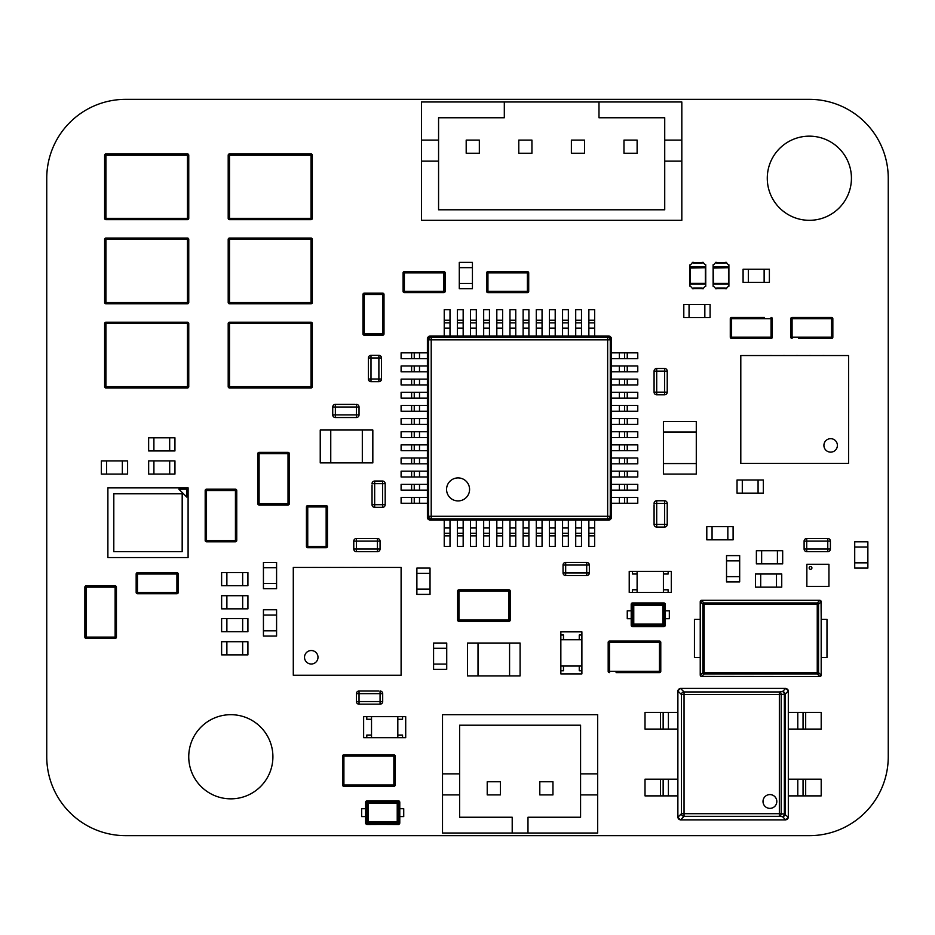 <?xml version="1.0" encoding="UTF-8"?>
<svg xmlns="http://www.w3.org/2000/svg" width="935" height="935" viewBox="0 0 935 935"><rect width="100%" height="100%" fill="white"/><g stroke="black" fill="none" stroke-linecap="round" stroke-linejoin="round"><path stroke-width="1.4" d="M46.75 756.766A78.914 78.914 0 0 0 125.641 835.656L809.359 835.656A78.914 78.914 0 0 0 888.25 756.766L888.25 178.234A78.914 78.914 0 0 0 809.359 99.344L125.641 99.344A78.914 78.914 0 0 0 46.75 178.234L46.75 756.766M272.903 756.766A42.075 42.075 0 0 0 209.791 720.324A42.075 42.075 0 0 0 209.791 793.207A42.075 42.075 0 0 0 272.903 756.766M851.434 178.234A42.075 42.075 0 0 0 788.322 141.793A42.075 42.075 0 0 0 788.322 214.676A42.075 42.075 0 0 0 851.434 178.234M187.444 153.913L187.444 155.222L188.753 155.222A1.309 1.309 180 0 0 187.444 153.913L176.925 153.913L187.444 153.913A1.309 1.309 0 0 1 188.753 155.222L188.753 218.334L187.444 218.334L187.444 219.655L105.924 219.655A1.309 1.309 180 0 1 104.603 218.334L104.603 155.222A1.309 1.309 0 0 1 105.924 153.913L116.443 153.913L105.924 153.913A1.309 1.309 180 0 0 104.603 155.222L105.924 155.222L105.924 218.334L187.444 218.334L187.444 155.222L105.924 155.222L105.924 153.913M187.444 219.655A1.309 1.309 180 0 0 188.753 218.334M116.443 153.913L176.925 153.913L116.443 153.913M229.507 219.655L229.507 218.334L228.198 218.334A1.309 1.309 -0 0 0 229.507 219.655L240.026 219.655L229.507 219.655A1.309 1.309 180 0 1 228.198 218.334L228.198 155.222L229.507 155.222L229.507 153.913L311.028 153.913A1.309 1.309 -0 0 1 312.348 155.222L312.348 218.334L312.348 155.222L229.507 155.222L229.507 218.334L311.028 218.334L311.028 153.913M311.028 219.655L300.509 219.655L311.028 219.655A1.309 1.309 -0 0 0 312.348 218.334A1.309 1.309 180 0 1 311.028 219.655L311.028 218.334L312.348 218.334M229.507 153.913A1.309 1.309 -0 0 0 228.198 155.222L228.198 155.222M300.509 219.655L240.026 219.655L300.509 219.655M187.444 238.063L187.444 239.372L188.753 239.372A1.309 1.309 180 0 0 187.444 238.063L176.925 238.063L187.444 238.063A1.309 1.309 0 0 1 188.753 239.372L188.753 302.484L187.444 302.484L187.444 303.805L105.924 303.805A1.309 1.309 180 0 1 104.603 302.484L104.603 239.372A1.309 1.309 0 0 1 105.924 238.063L116.443 238.063L105.924 238.063A1.309 1.309 180 0 0 104.603 239.372L105.924 239.372L105.924 302.484L187.444 302.484L187.444 239.372L105.924 239.372L105.924 238.063M187.444 303.805A1.309 1.309 180 0 0 188.753 302.484M116.443 238.063L176.925 238.063L116.443 238.063M764.129 282.37L743.091 282.37L743.091 269.222L769.388 269.222L769.388 282.37L764.129 282.37L764.129 269.222M748.351 282.37L748.351 269.222M704.838 317.608L683.801 317.608L683.801 304.459L710.097 304.459L710.097 317.608L704.838 317.608L704.838 304.459M689.06 317.608L689.06 304.459M728.821 283.363L713.183 283.363L713.183 267.714L728.821 267.714L728.821 283.363L713.183 283.363M713.51 283.024L713.183 267.714M713.51 268.041L728.821 267.714M716.853 288.553L725.151 288.553M728.891 283.831L728.891 264.792A3.95 3.95 0 0 1 726.483 262.384L725.116 262.384A5.259 5.259 0 0 0 725.326 263.039L716.678 263.039A5.259 5.259 0 0 0 716.888 262.384L715.52 262.384A3.95 3.95 0 0 1 713.113 264.792L713.113 286.274A3.95 3.95 0 0 1 715.52 288.681L716.888 288.681A5.259 5.259 0 0 0 716.678 288.027L725.326 288.027A5.259 5.259 0 0 0 725.116 288.681L726.483 288.681A3.95 3.95 0 0 1 728.891 286.274L728.891 283.831A6.311 6.311 0 0 0 727.839 284.147L714.165 284.147A6.311 6.311 0 0 0 713.113 283.831M725.151 262.513L716.853 262.513M713.113 267.246A6.311 6.311 0 0 0 714.165 266.919L727.839 266.919A6.311 6.311 0 0 0 728.891 267.246M705.691 283.352L690.042 283.352L690.042 267.714L705.691 267.714L705.691 283.352L690.042 283.352M690.369 283.024L690.042 267.714M690.369 268.041L705.691 267.714M693.712 288.553L702.01 288.553M705.75 283.819L705.75 264.792A3.95 3.95 0 0 1 703.342 262.384L701.975 262.384A5.259 5.259 0 0 0 702.185 263.039L693.536 263.039A5.259 5.259 0 0 0 693.747 262.384L692.379 262.384A3.95 3.95 0 0 1 689.972 264.792L689.972 286.274A3.95 3.95 0 0 1 692.379 288.681L693.747 288.681A5.259 5.259 0 0 0 693.536 288.027L702.185 288.027A5.259 5.259 0 0 0 701.975 288.681L703.342 288.681A3.95 3.95 0 0 1 705.75 286.274L705.75 283.819A6.311 6.311 0 0 0 704.698 284.147L691.023 284.147A6.311 6.311 0 0 0 689.972 283.819M702.01 262.513L693.712 262.513M689.972 267.246A6.311 6.311 0 0 0 691.023 266.919L704.698 266.919A6.311 6.311 0 0 0 705.75 267.246M229.507 303.805L229.507 302.484L228.198 302.484A1.309 1.309 -0 0 0 229.507 303.805L240.026 303.805L229.507 303.805A1.309 1.309 180 0 1 228.198 302.484L228.198 239.372L229.507 239.372L229.507 238.063L311.028 238.063A1.309 1.309 -0 0 1 312.348 239.372L312.348 302.484L312.348 239.372L229.507 239.372L229.507 302.484L311.028 302.484L311.028 238.063M311.028 303.805L300.509 303.805L311.028 303.805A1.309 1.309 -0 0 0 312.348 302.484A1.309 1.309 180 0 1 311.028 303.805L311.028 302.484L312.348 302.484M229.507 238.063A1.309 1.309 -0 0 0 228.198 239.372L228.198 239.372M300.509 303.805L240.026 303.805L300.509 303.805M106.567 460.932L127.604 460.932L127.604 474.08L101.307 474.08L101.307 460.932L106.567 460.932L106.567 474.08M122.345 460.932L122.345 474.08M854.719 562.835L854.719 541.797L867.867 541.797L867.867 568.094L854.719 568.094L854.719 562.835L867.867 562.835M854.719 547.057L867.867 547.057M565.675 562.414A2.63 2.63 -0 0 0 563.045 565.044L563.045 572.933L563.045 565.044L565.675 565.044L565.675 562.414L586.712 562.414A2.63 2.63 -0 0 1 589.342 565.044L589.342 572.933A2.63 2.63 180 0 1 586.712 575.563L585.404 575.563L586.712 575.563A2.63 2.63 -0 0 0 589.342 572.933L586.712 572.933L586.712 565.044L565.675 565.044L565.675 572.933L586.712 572.933L586.712 575.563M566.996 575.563L585.404 575.563L566.996 575.563M565.675 575.563A2.63 2.63 180 0 1 563.045 572.933A2.63 2.63 -0 0 0 565.675 575.563L565.675 572.933L563.045 572.933M611.467 517.593L608.849 520.094L594.648 520.094L594.648 546.391L588.863 546.391L588.863 533.242L594.648 533.242L588.863 533.242L588.863 527.983L594.648 527.983M575.715 527.983L575.715 520.094L568.351 520.094L588.863 520.094L581.5 520.094L581.5 546.391L575.715 546.391L575.715 533.242L581.5 533.242L575.715 533.242L575.715 527.983L581.5 527.983M549.418 527.983L549.418 520.094L542.055 520.094L562.566 520.094L555.203 520.094L555.203 546.391L549.418 546.391L549.418 533.242L555.203 533.242L549.418 533.242L549.418 527.983L555.203 527.983M523.121 527.983L523.121 520.094L515.758 520.094L536.269 520.094L528.906 520.094L528.906 546.391L523.121 546.391L523.121 533.242L528.906 533.242L523.121 533.242L523.121 527.983L528.906 527.983M496.824 527.983L496.824 520.094L489.461 520.094L509.972 520.094L502.609 520.094L502.609 546.391L496.824 546.391L496.824 533.242L502.609 533.242L496.824 533.242L496.824 527.983L502.609 527.983M470.527 527.983L470.527 520.094L463.164 520.094L483.675 520.094L476.312 520.094L476.312 546.391L470.527 546.391L470.527 533.242L476.312 533.242L470.527 533.242L470.527 527.983L476.312 527.983M429.843 520.082L457.379 520.094L450.016 520.094L450.016 546.391L444.23 546.391L444.23 533.242L450.016 533.242L444.23 533.242L444.23 527.983L450.016 527.983M611.467 338.517L608.849 336.016L429.901 336.016M588.863 527.983L588.863 520.094L608.849 520.094L610.403 519.591L611.478 517.464C611.373 518.656 610.497 519.533 608.849 520.094L609.024 520.082M444.23 527.983L444.23 520.094L430.03 520.094L427.4 517.639M608.849 520.082L607.656 518.89L431.21 518.89L430.03 520.082C428.826 519.989 427.961 519.124 427.4 517.464L427.903 519.019L430.03 520.094L608.849 520.082C610.041 519.989 610.917 519.124 611.478 517.464L611.478 338.645C611.373 337.453 610.497 336.577 608.849 336.016L609.024 336.027M427.4 338.47L428.475 336.518L430.03 336.016L427.4 338.645L428.604 339.837A2.63 2.606 -45 0 1 431.21 337.219L607.656 337.219L607.656 339.837L428.604 339.837L428.604 516.272L427.412 517.464L427.4 503.264L401.103 503.264L401.103 497.478L414.252 497.478L414.252 503.264M427.4 503.264L427.4 490.115L401.103 490.115L401.103 484.33L414.252 484.33L414.252 490.115M427.4 490.115L427.4 476.967L401.103 476.967L401.103 471.182L414.252 471.182L414.252 476.967M427.4 476.967L427.4 463.818L401.103 463.818L401.103 458.033L414.252 458.033L414.252 463.818M427.4 463.818L427.4 450.67L401.103 450.67L401.103 444.885L414.252 444.885L414.252 450.67M427.4 450.67L427.4 437.522L401.103 437.522L401.103 431.736L414.252 431.736L414.252 437.522M427.4 437.522L427.4 424.373L401.103 424.373L401.103 418.588L414.252 418.588L414.252 424.373M427.4 424.373L427.4 411.225L401.103 411.225L401.103 405.439L414.252 405.439L414.252 411.225L414.252 405.439L419.511 405.439L419.511 411.225M427.4 411.225L427.4 398.076L401.103 398.076L401.103 392.291L414.252 392.291L414.252 398.076M427.4 398.076L427.4 384.928L401.103 384.928L401.103 379.142L414.252 379.142L414.252 384.928M427.4 384.928L427.4 371.779L401.103 371.779L401.103 365.994L414.252 365.994L414.252 371.779L414.252 365.994L419.511 365.994L419.511 371.779M427.4 371.779L427.4 358.631L401.103 358.631L401.103 352.846L414.252 352.846L414.252 358.631M427.4 358.631L427.4 338.645C427.494 337.453 428.37 336.577 430.03 336.016L431.21 337.219L431.21 518.89A2.63 2.606 -135 0 1 428.604 516.272L607.656 516.272L607.656 339.837L610.274 339.837A2.63 2.606 -135 0 0 607.656 337.219L608.849 336.027L594.648 336.016L594.648 309.719L588.863 309.719L588.863 320.238L594.648 320.238M594.648 328.127L588.863 328.127L588.863 336.016L581.5 336.016L581.5 309.719L575.715 309.719L575.715 320.238L581.5 320.238M581.5 328.127L575.715 328.127L575.715 336.016L568.351 336.016L568.351 309.719L562.566 309.719L562.566 320.238L568.351 320.238M568.351 328.127L562.566 328.127L562.566 336.016L555.203 336.016L555.203 309.719L549.418 309.719L549.418 320.238L555.203 320.238M555.203 328.127L549.418 328.127L549.418 336.016L542.055 336.016L542.055 309.719L536.269 309.719L536.269 320.238L542.055 320.238M542.055 328.127L536.269 328.127L536.269 336.016L528.906 336.016L528.906 309.719L523.121 309.719L523.121 320.238L528.906 320.238M528.906 328.127L523.121 328.127L523.121 336.016L515.758 336.016L515.758 309.719L509.972 309.719L509.972 320.238L515.758 320.238M515.758 328.127L509.972 328.127L509.972 336.016L502.609 336.016L502.609 309.719L496.824 309.719L496.824 320.238L502.609 320.238M502.609 328.127L496.824 328.127L496.824 336.016L489.461 336.016L489.461 309.719L483.675 309.719L483.675 320.238L489.461 320.238M489.461 328.127L483.675 328.127L483.675 336.016L476.312 336.016L476.312 309.719L470.527 309.719L470.527 320.238L476.312 320.238M476.312 328.127L470.527 328.127L470.527 336.016L463.164 336.016L463.164 309.719L457.379 309.719L457.379 320.238L463.164 320.238M463.164 328.127L457.379 328.127L457.379 336.016L450.016 336.016L450.016 309.719L444.23 309.719L444.23 320.238L450.016 320.238M450.016 328.127L444.23 328.127L444.23 336.016L430.03 336.016C428.826 336.121 427.95 336.997 427.4 338.645L427.412 517.464C427.961 519.124 428.826 519.989 430.03 520.094M608.849 336.016L610.403 336.518L611.478 338.645L610.274 339.837L610.274 516.272A2.63 2.606 135 0 1 607.656 518.89L607.656 516.272L610.274 516.272L611.467 517.464L611.467 338.645C610.917 336.997 610.041 336.121 608.849 336.016L430.03 336.027M458.08 477.914A11.5 11.5 0 0 0 448.11 495.164A11.5 11.5 0 0 0 468.038 495.164A11.5 11.5 0 0 0 458.08 477.914M562.566 527.983L562.566 520.094L568.351 520.094L568.351 546.391L562.566 546.391L562.566 533.242L568.351 533.242L562.566 533.242L562.566 527.983L568.351 527.983M536.269 527.983L536.269 520.094L542.055 520.094L542.055 546.391L536.269 546.391L536.269 533.242L542.055 533.242L536.269 533.242L536.269 527.983L542.055 527.983M509.972 533.242L509.972 520.094L515.758 520.094L515.758 546.391L509.972 546.391L509.972 533.242L515.758 533.242M483.675 527.983L483.675 520.094L489.461 520.094L489.461 546.391L483.675 546.391L483.675 533.242L489.461 533.242L483.675 533.242L483.675 527.983L489.461 527.983M457.379 527.983L457.379 520.094L463.164 520.094L463.164 546.391L457.379 546.391L457.379 533.242L463.164 533.242L457.379 533.242L457.379 527.983L463.164 527.983M594.648 322.867L588.863 322.867L588.863 320.238M588.863 328.127L588.863 322.867M581.5 322.867L575.715 322.867L575.715 320.238M575.715 328.127L575.715 322.867M562.566 328.127L562.566 322.867L568.351 322.867L562.566 322.867L562.566 320.238M555.203 322.867L549.418 322.867L549.418 320.238M549.418 328.127L549.418 322.867M542.055 322.867L536.269 322.867L536.269 320.238M536.269 328.127L536.269 322.867M528.906 322.867L523.121 322.867L523.121 320.238M523.121 328.127L523.121 322.867M509.972 328.127L509.972 322.867L515.758 322.867L509.972 322.867L509.972 320.238M502.609 322.867L496.824 322.867L496.824 320.238M496.824 328.127L496.824 322.867M489.461 322.867L483.675 322.867L483.675 320.238M483.675 328.127L483.675 322.867M470.527 328.127L470.527 322.867L476.312 322.867L470.527 322.867L470.527 320.238M457.379 328.127L457.379 322.867L463.164 322.867L457.379 322.867L457.379 320.238M450.016 322.867L444.23 322.867L444.23 320.238M444.23 328.127L444.23 322.867M611.478 503.264L637.775 503.264L637.775 497.478L627.256 497.478L627.256 503.264M611.478 497.478L627.256 497.478M624.627 503.264L624.627 497.478M611.478 490.115L637.775 490.115L637.775 484.33L627.256 484.33L627.256 490.115M611.478 484.33L627.256 484.33M624.627 490.115L624.627 484.33M611.478 476.967L637.775 476.967L637.775 471.182L627.256 471.182L627.256 476.967M611.478 471.182L627.256 471.182M624.627 476.967L624.627 471.182M611.478 463.818L637.775 463.818L637.775 458.033L627.256 458.033L627.256 463.818M611.478 458.033L627.256 458.033M624.627 463.818L624.627 458.033M611.478 450.67L637.775 450.67L637.775 444.885L627.256 444.885L627.256 450.67M611.478 444.885L627.256 444.885M624.627 450.67L624.627 444.885M611.478 437.522L637.775 437.522L637.775 431.736L627.256 431.736L627.256 437.522M611.478 431.736L627.256 431.736M624.627 437.522L624.627 431.736M611.478 424.373L637.775 424.373L637.775 418.588L627.256 418.588L627.256 424.373M611.478 418.588L627.256 418.588M624.627 424.373L624.627 418.588M611.478 411.225L637.775 411.225L637.775 405.439L627.256 405.439L627.256 411.225M611.478 405.439L627.256 405.439M624.627 411.225L624.627 405.439M611.478 398.076L637.775 398.076L637.775 392.291L627.256 392.291L627.256 398.076M611.478 392.291L627.256 392.291M624.627 398.076L624.627 392.291M611.478 384.928L637.775 384.928L637.775 379.142L627.256 379.142L627.256 384.928M611.478 379.142L627.256 379.142M624.627 384.928L624.627 379.142M611.478 371.779L637.775 371.779L637.775 365.994L627.256 365.994L627.256 371.779M611.478 365.994L627.256 365.994M624.627 371.779L624.627 365.994M611.478 358.631L637.775 358.631L637.775 352.846L627.256 352.846L627.256 358.631M611.478 352.846L627.256 352.846M624.627 358.631L624.627 352.846M427.4 497.478L414.252 497.478M427.4 484.33L414.252 484.33M427.4 471.182L414.252 471.182M427.4 458.033L414.252 458.033M427.4 444.885L414.252 444.885M427.4 431.736L414.252 431.736M427.4 418.588L414.252 418.588M427.4 405.439L419.511 405.439M427.4 392.291L414.252 392.291M427.4 379.142L414.252 379.142M427.4 365.994L419.511 365.994M427.4 352.846L414.252 352.846M848.618 355.557L848.618 463.374L740.801 463.374L740.801 355.557L848.618 355.557M823.91 445.411A6.744 6.744 0 0 0 834.02 451.243A6.744 6.744 0 0 0 834.02 439.567A6.744 6.744 0 0 0 823.91 445.411M848.618 379.879L848.653 386.459M740.801 439.053L740.801 432.473M848.618 393.027L848.653 399.607M740.801 425.904L740.801 419.324M848.618 406.176L848.653 412.756M740.801 412.756L740.801 406.176M848.618 419.324L848.653 425.904M740.801 399.607L740.801 393.027M848.618 432.473L848.653 439.053M740.801 386.459L740.801 379.879M817.728 355.557L824.296 355.534M771.702 463.374L765.134 463.374M804.579 355.557L811.148 355.534M784.851 463.374L778.282 463.374M791.431 355.557L797.999 355.534M797.999 463.374L791.431 463.374M778.282 355.557L784.851 355.534M811.148 463.374L804.579 463.374M765.134 355.557L771.702 355.534M824.296 463.374L817.728 463.374M806.858 586.362L806.858 564.273L828.948 564.273L828.948 586.362L806.858 586.362M811.919 567.954A1.379 1.379 0 0 0 809.85 566.762A1.379 1.379 0 0 0 809.85 569.146A1.379 1.379 0 0 0 811.919 567.954M401.103 675.245L293.286 675.245L293.286 567.428L401.103 567.428L401.103 675.245M311.25 650.538A6.744 6.744 0 0 0 305.418 660.648A6.744 6.744 0 0 0 317.094 660.648A6.744 6.744 0 0 0 311.25 650.538M383.221 675.245L376.91 675.269M311.168 567.428L317.479 567.405M370.073 675.245L363.762 675.269M324.316 567.428L330.628 567.405M356.925 675.245L350.613 675.269M337.465 567.428L343.776 567.405M343.776 675.245L337.465 675.269M350.613 567.428L356.925 567.405M330.628 675.245L324.316 675.269M363.762 567.428L370.073 567.405M317.479 675.245L311.168 675.269M376.91 567.428L383.221 567.405M401.103 651.052L401.127 657.363M293.286 591.621L293.286 585.31M401.103 637.904L401.127 644.215M293.286 604.77L293.286 598.458M401.103 624.755L401.127 631.067M293.286 617.918L293.286 611.607M401.103 611.607L401.127 617.918M293.286 631.067L293.286 624.755M401.103 598.458L401.127 604.77M293.286 644.215L293.286 637.904M401.103 585.31L401.127 591.621M293.286 657.363L293.286 651.052M107.887 487.883L188.099 487.883L188.099 557.564L107.887 557.564L107.887 487.883M113.813 493.797L113.801 551.65L182.173 551.65L182.185 493.797L113.813 493.797M186.778 489.192L178.889 489.192L186.778 497.081L186.778 489.192M330.756 430.03L372.831 430.03L372.831 462.895L320.238 462.895L320.238 430.03L330.756 430.03L330.756 462.895M362.312 430.03L362.312 462.895M663.418 463.561L663.418 421.486L696.283 421.486L696.283 474.08L663.418 474.08L663.418 463.561L696.283 463.561M663.418 432.005L696.283 432.005M459.284 283.422L459.284 262.384L472.432 262.384L472.432 288.681L459.284 288.681L459.284 283.422L472.432 283.422M459.284 267.644L472.432 267.644M153.901 437.79L174.939 437.79L174.939 450.939L148.642 450.939L148.642 437.79L153.901 437.79L153.901 450.939M169.679 437.79L169.679 450.939M760.704 574.008L781.742 574.008L781.742 587.157L755.445 587.157L755.445 574.008L760.704 574.008L760.704 587.157M776.482 574.008L776.482 587.157M761.639 550.715L782.677 550.715L782.677 563.863L756.38 563.863L756.38 550.715L761.639 550.715L761.639 563.863M777.417 550.715L777.417 563.863M226.878 618.573L247.915 618.573L247.915 631.721L221.618 631.721L221.618 618.573L226.878 618.573L226.878 631.721M242.656 618.573L242.656 631.721M263.436 583.475L263.436 562.438L276.585 562.438L276.585 588.734L263.436 588.734L263.436 583.475L276.585 583.475M263.436 567.697L276.585 567.697M263.436 630.809L263.436 609.772L276.585 609.772L276.585 636.069L263.436 636.069L263.436 630.809L276.585 630.809M263.436 615.031L276.585 615.031M226.878 572.559L247.915 572.559L247.915 585.707L221.618 585.707L221.618 572.559L226.878 572.559L226.878 585.707M242.656 572.559L242.656 585.707M242.668 608.849L221.63 608.849L221.63 595.7L247.927 595.7L247.927 608.849L242.668 608.849L242.668 595.7M226.889 608.849L226.889 595.7M430.03 573.342L430.03 594.38L416.881 594.38L416.881 568.083L430.03 568.083L430.03 573.342L416.881 573.342M430.03 589.12L416.881 589.12M226.878 641.714L247.915 641.714L247.915 654.862L221.618 654.862L221.618 641.714L226.878 641.714L226.878 654.862M242.656 641.714L242.656 654.862M509.575 675.9L467.5 675.9L467.5 643.035L520.094 643.035L520.094 675.9L509.575 675.9L509.575 643.035M478.019 675.9L478.019 643.035M366.789 737.692L363.633 737.692L363.633 716.654L366.789 716.654L366.789 719.284L371.522 719.284L371.522 735.062L366.789 735.062L366.789 737.692L402.553 737.692L402.553 735.062L397.819 735.062L397.819 719.284L402.553 719.284L402.553 716.654L405.708 716.654L405.708 737.692L402.553 737.692M371.522 716.654L404.387 716.654L364.942 716.654L371.522 716.654L371.522 737.692M397.819 716.654L397.819 737.692M433.583 664.072L433.583 643.035L446.731 643.035L446.731 669.331L433.583 669.331L433.583 664.072L446.731 664.072M433.583 648.294L446.731 648.294M742.296 479.994L763.334 479.994L763.334 493.142L737.037 493.142L737.037 479.994L742.296 479.994L742.296 493.142M758.075 479.994L758.075 493.142M726.53 576.638L726.53 555.6L739.678 555.6L739.678 581.897L726.53 581.897L726.53 576.638L739.678 576.638M726.53 560.86L739.678 560.86M712.061 526.674L733.098 526.674L733.098 539.822L706.802 539.822L706.802 526.674L712.061 526.674L712.061 539.822M727.839 526.674L727.839 539.822M581.886 670.769L581.886 673.925L560.848 673.925L560.848 670.769L563.478 670.769L563.478 666.036L579.256 666.036L579.256 670.769L581.886 670.769L581.886 635.005L579.256 635.005L579.256 639.739L563.478 639.739L563.478 635.005L560.848 635.005L560.848 631.85L581.886 631.85L581.886 635.005M560.848 666.036L560.848 633.17L560.848 672.616L560.848 666.036L581.886 666.036M560.848 639.739L581.886 639.739M668.139 571.378L671.295 571.378L671.295 592.416L668.139 592.416L668.139 589.786L663.406 589.786L663.406 574.008L668.139 574.008L668.139 571.378L632.376 571.378L632.376 574.008L637.109 574.008L637.109 589.786L632.376 589.786L632.376 592.416L629.22 592.416L629.22 571.378L632.376 571.378M663.406 592.416L630.541 592.416L669.986 592.416L663.406 592.416L663.406 571.378M637.109 592.416L637.109 571.378M169.691 474.068L148.653 474.068L148.653 460.92L174.95 460.92L174.95 474.068L169.691 474.068L169.691 460.92M153.913 474.068L153.913 460.92M597.664 773.864L597.664 714.691L442.512 714.691L442.512 773.864L459.611 773.864L459.611 725.209L580.577 725.209L580.577 773.864L597.664 773.864L597.664 833.027L442.512 833.027L442.512 773.864M580.577 773.864L580.577 794.902L597.664 794.902L580.577 794.902L580.577 817.248L554.28 817.248M527.983 817.248L580.577 817.248L527.983 817.248L527.983 833.027M459.611 773.864L459.611 794.902L442.512 794.902L459.611 794.902L459.611 817.248L512.205 817.248L512.205 833.027M487.217 781.753L500.365 781.753L487.217 781.753L487.217 794.902L500.365 794.902L500.365 781.753M539.811 781.753L552.959 781.753L539.811 781.753L539.811 794.902L552.959 794.902L552.959 781.753M485.908 817.248L512.205 817.248M681.825 220.309L421.486 220.309L421.486 101.973L681.825 101.973L681.825 220.309M681.825 161.136L664.727 161.136L664.727 209.791L438.573 209.791L438.573 161.136L421.486 161.136M438.573 161.136L438.573 140.098L421.486 140.098L438.573 140.098L438.573 117.752L464.87 117.752M504.316 117.752L438.573 117.752L504.316 117.752L504.316 101.973M638.43 117.752L664.727 117.752L664.727 140.098L681.825 140.098L664.727 140.098L664.727 161.136M598.984 117.752L664.727 117.752L598.984 117.752L598.984 101.973M637.121 153.246L623.972 153.246L637.121 153.246L637.121 140.098L623.972 140.098L623.972 153.246M584.527 153.246L571.378 153.246L584.527 153.246L584.527 140.098L571.378 140.098L571.378 153.246M531.933 153.246L518.785 153.246L531.933 153.246L531.933 140.098L518.785 140.098L518.785 153.246M479.339 153.246L466.191 153.246L479.339 153.246L479.339 140.098L466.191 140.098L466.191 153.246M365.749 823.77L366.917 824.471L365.608 823.162L365.597 816.594L361.658 816.594L361.658 808.705L365.608 808.705L365.597 802.125L366.917 800.816L398.474 800.816L399.642 801.529M365.749 801.529L366.917 800.816L365.597 802.125L366.859 803.375L397.223 803.375L397.223 802.066L368.168 802.066L368.168 821.912L397.223 821.912L397.223 803.375L398.532 803.375A1.309 1.297 -135 0 0 397.223 802.066L398.474 800.816L399.783 802.125L399.07 800.956M366.31 824.331L398.474 824.483L399.783 823.162L399.783 816.594L403.733 816.594L403.733 808.705L399.783 808.705L399.783 802.125L398.532 803.375L398.532 821.912L397.223 821.912L397.223 823.221A1.309 1.297 -45 0 0 398.532 821.912L399.642 823.77M399.783 802.125L399.783 823.162L398.474 824.483L397.223 823.221L368.168 823.221L368.168 821.912L366.859 821.912L366.859 803.375A1.309 1.297 135 0 1 368.168 802.066L366.31 800.956M399.07 824.331L366.917 824.471L368.168 823.221A1.309 1.297 -135 0 1 366.859 821.912L365.608 823.162L365.608 802.125M631.347 625.877L632.516 626.59L631.207 625.281L631.195 618.713L627.256 618.713L627.256 610.824L631.207 610.824L631.195 604.244L632.516 602.935L664.072 602.935L665.241 603.648M631.347 603.648L632.516 602.935L631.195 604.244L632.457 605.494L662.822 605.494L662.822 604.185L633.766 604.185L633.766 624.031L662.822 624.031L662.822 605.494L664.13 605.494A1.309 1.297 -135 0 0 662.822 604.185L664.072 602.935L665.381 604.244L664.668 603.075M631.908 626.45L664.072 626.602L665.381 625.281L665.381 618.713L665.241 625.877M665.381 618.713L669.331 618.713L669.331 610.824L665.381 610.824L665.381 604.244L664.13 605.494L664.13 624.031L662.822 624.031L662.822 625.34A1.309 1.297 -45 0 0 664.13 624.031L665.381 625.281L664.668 626.45M664.072 602.935L631.908 603.075M632.516 626.602L664.072 626.602M665.381 610.824L665.381 625.281L664.072 626.59L662.822 625.34L633.766 625.34L633.766 624.031L632.457 624.031L632.457 605.494A1.309 1.297 135 0 1 633.766 604.185L632.516 602.935M785.821 688.394L788.31 690.848M788.31 817.424L785.692 819.878L680.505 819.878L678.95 819.376L677.875 817.377M788.322 712.388L788.322 817.248L788.31 691.023L787.819 689.469L785.692 688.394C786.884 688.499 787.761 689.375 788.322 691.023L788.322 712.388L821.199 712.388L821.199 729.09L803.048 729.09L803.048 712.388L803.048 729.09L797.789 729.09L797.789 712.388M680.376 688.394L677.887 690.848M785.692 819.866L782.478 816.652A2.63 1.858 96 0 0 784.348 814.034L779.346 813.707L779.346 694.565L784.348 694.237A2.63 1.858 84 0 0 782.478 691.62A2.63 2.606 45 0 1 785.096 694.237L788.31 691.023C788.217 689.831 787.352 688.955 785.692 688.394L680.505 688.394L684.046 691.947A2.63 2.606 135 0 0 681.428 694.565L681.428 813.707L677.887 817.248L680.505 819.878L684.046 816.325A2.63 2.606 -135 0 1 681.428 813.707L684.046 813.707L684.046 816.325L779.346 816.325L779.346 813.707L684.046 813.707L684.046 691.947L779.346 691.947L779.346 694.565L681.428 694.565L677.887 691.023L677.875 817.248C677.98 818.441 678.857 819.317 680.505 819.878C679.313 819.773 678.436 818.908 677.875 817.248L677.887 691.023L678.378 689.469L680.505 688.394C679.313 688.499 678.436 689.375 677.875 691.023C677.98 689.831 678.857 688.955 680.505 688.394L785.692 688.405L782.478 691.62L779.346 691.947A2.63 1.858 -96 0 1 781.204 694.565L781.204 813.707A2.63 1.858 96 0 1 779.346 816.325L782.478 816.652A2.63 2.606 135 0 0 785.096 814.034L785.096 694.237L784.348 694.237L784.348 814.034L788.31 817.248C788.217 818.441 787.352 819.317 785.692 819.878L787.247 819.376L788.322 817.248C788.217 818.441 787.352 819.317 785.692 819.878L680.329 819.866M763.007 801.47A6.907 6.907 0 0 0 773.362 807.454A6.907 6.907 0 0 0 773.362 795.498A6.907 6.907 0 0 0 763.007 801.47M788.322 729.09L797.789 729.09M788.322 795.884L821.199 795.884L821.199 779.182L805.678 779.182L805.678 795.884M788.322 779.182L805.678 779.182M803.048 795.884L803.048 779.182L803.048 795.884M677.875 712.388L645.01 712.388L645.01 729.09L660.519 729.09L660.519 712.388M677.875 729.09L660.519 729.09M663.149 712.388L663.149 729.09L663.149 712.388M677.875 779.182L645.01 779.182L645.01 795.884L660.519 795.884L660.519 779.182M677.875 795.884L660.519 795.884M663.149 779.182L663.149 795.884L663.149 779.182M791.606 600.305L729.814 600.305M820.474 600.445L821.187 601.614L819.878 600.305L701.542 600.305L700.233 601.614L700.233 675.245L701.542 676.566L819.878 676.566L821.199 675.245L821.199 657.492L821.199 675.245L819.878 676.566L700.946 676.414M821.047 601.018L821.199 619.367L826.984 619.367L826.984 657.492L826.984 619.367M701.542 676.566L700.233 675.245L700.233 657.492L694.448 657.492L694.448 619.367L700.233 619.367L700.233 601.614L701.542 600.305L700.373 601.018M700.946 600.445L704.172 602.935A1.309 1.297 135 0 0 702.863 604.244L702.863 672.616A1.309 1.297 -135 0 0 704.172 673.925L817.248 673.925L819.878 676.554L701.542 676.554L704.172 673.925L704.172 672.616L702.863 672.616L700.233 675.245L701.542 676.554M819.878 600.305L821.187 601.614L818.557 604.244A1.309 1.297 45 0 0 817.248 602.935L817.248 604.244L704.172 604.244L704.172 602.935L817.248 602.935L819.878 600.305L701.542 600.305M821.199 601.614L821.199 657.492L826.984 657.492M819.878 676.566L820.474 676.414M821.047 675.841L821.199 675.245M700.373 675.841L700.233 601.614L702.863 604.244L704.172 604.244L704.172 672.616L817.248 672.616L817.248 673.925A1.309 1.297 135 0 0 818.557 672.616L818.557 604.244L817.248 604.244L817.248 672.616L818.557 672.616L821.187 675.245L819.878 676.554L821.187 675.245L821.187 601.614M667.228 392.162L664.598 392.162L664.598 394.792A2.63 2.63 -90 0 0 667.228 392.162L667.228 390.842L667.228 392.162A2.63 2.63 90 0 1 664.598 394.792L656.709 394.792L656.709 392.162L654.079 392.162L654.079 371.125A2.63 2.63 -90 0 1 656.709 368.495L664.598 368.495L656.709 368.495L656.709 392.162L664.598 392.162L664.598 371.125L654.079 371.125M667.228 371.125L667.228 372.434L667.228 371.125A2.63 2.63 -90 0 0 664.598 368.495A2.63 2.63 90 0 1 667.228 371.125L664.598 371.125L664.598 368.495M654.079 392.162A2.63 2.63 -90 0 0 656.709 394.792M667.228 372.434L667.228 390.842L667.228 372.434M667.228 503.392A2.63 2.63 90 0 0 664.598 500.763L656.709 500.763L664.598 500.763L664.598 503.392L667.228 503.392L667.228 524.43A2.63 2.63 90 0 1 664.598 527.059L656.709 527.059L664.598 527.059L664.598 503.392L656.709 503.392L656.709 524.43L667.228 524.43M654.079 524.43L654.079 523.121L654.079 524.43A2.63 2.63 90 0 0 656.709 527.059A2.63 2.63 -90 0 1 654.079 524.43L656.709 524.43L656.709 527.059M654.079 504.713L654.079 523.121L654.079 504.713M654.079 503.392A2.63 2.63 -90 0 1 656.709 500.763A2.63 2.63 90 0 0 654.079 503.392L656.709 503.392L656.709 500.763M356.399 417.536A2.63 2.63 180 0 0 359.028 414.906L359.028 407.017L359.028 414.906L356.399 414.906L356.399 417.536L335.361 417.536A2.63 2.63 180 0 1 332.731 414.906L332.731 407.017L332.731 414.906L356.399 414.906L356.399 407.017L335.361 407.017L335.361 417.536M335.361 404.387L336.67 404.387L335.361 404.387A2.63 2.63 180 0 0 332.731 407.017A2.63 2.63 -0 0 1 335.361 404.387L335.361 407.017L332.731 407.017M355.078 404.387L336.67 404.387L355.078 404.387M356.399 404.387A2.63 2.63 -0 0 1 359.028 407.017A2.63 2.63 180 0 0 356.399 404.387L356.399 407.017L359.028 407.017M385.185 483.675A2.63 2.63 90 0 0 382.555 481.046L374.666 481.046L382.555 481.046L382.555 483.675L385.185 483.675L385.185 504.713A2.63 2.63 90 0 1 382.555 507.343L374.666 507.343L382.555 507.343L382.555 483.675L374.666 483.675L374.666 504.713L385.185 504.713M372.036 504.713L372.036 503.392L372.036 504.713A2.63 2.63 90 0 0 374.666 507.343A2.63 2.63 -90 0 1 372.036 504.713L374.666 504.713L374.666 507.343M372.036 484.984L372.036 503.392L372.036 484.984M372.036 483.675A2.63 2.63 -90 0 1 374.666 481.046A2.63 2.63 90 0 0 372.036 483.675L374.666 483.675L374.666 481.046M443.833 271.582L443.833 272.903L445.153 272.903A1.309 1.309 180 0 0 443.833 271.582L437.264 271.582L443.833 271.582A1.309 1.309 -0 0 1 445.153 272.903L445.153 291.311L443.833 291.311L443.833 292.62L404.387 292.62A1.309 1.309 180 0 1 403.078 291.311L403.078 272.903L403.078 291.311L443.833 291.311L443.833 272.903L404.387 272.903L404.387 292.62M404.387 271.582L410.968 271.582L404.387 271.582A1.309 1.309 180 0 0 403.078 272.903A1.309 1.309 -0 0 1 404.387 271.582L404.387 272.903L403.078 272.903M443.833 292.62A1.309 1.309 180 0 0 445.153 291.311M410.968 271.582L437.264 271.582L410.968 271.582M384.005 333.912L382.695 333.912L382.695 335.233A1.309 1.309 -90 0 0 384.005 333.912L384.005 327.343L384.005 333.912A1.309 1.309 90 0 1 382.695 335.233L364.288 335.233L364.288 333.912L362.967 333.912L362.967 294.467A1.309 1.309 -90 0 1 364.288 293.158L382.695 293.158L364.288 293.158L364.288 333.912L382.695 333.912L382.695 294.467L362.967 294.467M384.005 294.467L384.005 301.047L384.005 294.467A1.309 1.309 -90 0 0 382.695 293.158A1.309 1.309 90 0 1 384.005 294.467L382.695 294.467L382.695 293.158M362.967 333.912A1.309 1.309 -90 0 0 364.288 335.233M384.005 301.047L384.005 327.343L384.005 301.047M487.941 292.632L487.941 291.311L486.632 291.311A1.309 1.309 -0 0 0 487.941 292.632L494.522 292.632L487.941 292.632A1.309 1.309 180 0 1 486.632 291.311L486.632 272.903L487.941 272.903L487.941 271.594L527.387 271.594A1.309 1.309 -0 0 1 528.707 272.903L528.707 291.311A1.309 1.309 180 0 1 527.387 292.632L520.818 292.632L527.387 292.632A1.309 1.309 -0 0 0 528.707 291.311L527.387 291.311L527.387 272.903L487.941 272.903L487.941 291.311L527.387 291.311L527.387 292.632M487.941 271.594A1.309 1.309 -0 0 0 486.632 272.903M520.818 292.632L494.522 292.632L520.818 292.632M381.515 379.014L378.885 379.014L378.885 381.644A2.63 2.63 -90 0 0 381.515 379.014L381.515 377.693L381.515 379.014A2.63 2.63 90 0 1 378.885 381.644L370.996 381.644L370.996 379.014L368.367 379.014L368.367 357.976A2.63 2.63 -90 0 1 370.996 355.347L378.885 355.347L370.996 355.347L370.996 379.014L378.885 379.014L378.885 357.976L368.367 357.976M381.515 357.976L381.515 359.285L381.515 357.976A2.63 2.63 -90 0 0 378.885 355.347A2.63 2.63 90 0 1 381.515 357.976L378.885 357.976L378.885 355.347M368.367 379.014A2.63 2.63 -90 0 0 370.996 381.644M381.515 359.285L381.515 377.693L381.515 359.285M806.73 551.65L806.73 549.02L804.1 549.02A2.63 2.63 -0 0 0 806.73 551.65L808.039 551.65L806.73 551.65A2.63 2.63 180 0 1 804.1 549.02L804.1 541.131L806.73 541.131L806.73 538.502L827.767 538.502A2.63 2.63 -0 0 1 830.397 541.131L830.397 549.02L830.397 541.131L806.73 541.131L806.73 549.02L827.767 549.02L827.767 538.502M827.767 551.65L826.447 551.65L827.767 551.65A2.63 2.63 -0 0 0 830.397 549.02A2.63 2.63 180 0 1 827.767 551.65L827.767 549.02L830.397 549.02M806.73 538.502A2.63 2.63 -0 0 0 804.1 541.131M826.447 551.65L808.039 551.65L826.447 551.65M792.085 317.433A1.309 1.309 -0 0 0 790.765 318.742L790.765 337.149L790.765 318.742L792.085 318.742L792.085 317.433L831.531 317.433A1.309 1.309 -0 0 1 832.84 318.742L832.84 337.149A1.309 1.309 180 0 1 831.531 338.47L824.951 338.47L831.531 338.47A1.309 1.309 -0 0 0 832.84 337.149L831.531 337.149L831.531 318.742L792.085 318.742L792.085 337.149L831.531 337.149L831.531 338.47M798.654 338.47L824.951 338.47L798.654 338.47M792.085 338.47A1.309 1.309 180 0 1 790.765 337.149A1.309 1.309 -0 0 0 792.085 338.47L792.085 337.149L790.765 337.149M771.048 338.458A1.309 1.309 180 0 0 772.357 337.149L772.357 318.742L772.357 337.149L771.048 337.149L771.048 338.458L731.602 338.458A1.309 1.309 180 0 1 730.282 337.149L730.282 318.742A1.309 1.309 -0 0 1 731.602 317.421L738.171 317.421L731.602 317.421A1.309 1.309 180 0 0 730.282 318.742L731.602 318.742L731.602 337.149L771.048 337.149L771.048 318.742L731.602 318.742L731.602 317.421M764.468 317.421L738.171 317.421L764.468 317.421M771.048 317.421A1.309 1.309 -0 0 1 772.357 318.742A1.309 1.309 180 0 0 771.048 317.421L771.048 318.742L772.357 318.742M257.779 453.685L259.1 453.685L259.1 452.376A1.309 1.309 90 0 0 257.779 453.685L257.779 460.265L257.779 453.685A1.309 1.309 -90 0 1 259.1 452.376L288.027 452.376L288.027 453.685L289.336 453.685L289.336 503.649A1.309 1.309 90 0 1 288.027 504.97L259.1 504.97A1.309 1.309 -90 0 1 257.779 503.649L257.779 497.081L257.779 503.649A1.309 1.309 90 0 0 259.1 504.97L259.1 503.649L288.027 503.649L288.027 453.685L259.1 453.685L259.1 503.649L257.779 503.649M289.336 453.685A1.309 1.309 90 0 0 288.027 452.376M257.779 497.081L257.779 460.265L257.779 497.081M229.507 387.955L229.507 386.634L228.198 386.634A1.309 1.309 -0 0 0 229.507 387.955L240.026 387.955L229.507 387.955A1.309 1.309 180 0 1 228.198 386.634L228.198 323.522L229.507 323.522L229.507 322.213L311.028 322.213A1.309 1.309 -0 0 1 312.348 323.522L312.348 386.634A1.309 1.309 180 0 1 311.028 387.955L300.509 387.955L311.028 387.955A1.309 1.309 -0 0 0 312.348 386.634L311.028 386.634L311.028 323.522L229.507 323.522L229.507 386.634L311.028 386.634L311.028 387.955M229.507 322.213A1.309 1.309 -0 0 0 228.198 323.522M300.509 387.955L240.026 387.955L300.509 387.955M187.444 322.213L187.444 323.522L188.753 323.522A1.309 1.309 180 0 0 187.444 322.213L176.925 322.213L187.444 322.213A1.309 1.309 -0 0 1 188.753 323.522L188.753 386.634L187.444 386.634L187.444 387.955L105.924 387.955A1.309 1.309 180 0 1 104.603 386.634L104.603 323.522A1.309 1.309 -0 0 1 105.924 322.213L116.443 322.213L105.924 322.213A1.309 1.309 180 0 0 104.603 323.522L105.924 323.522L105.924 386.634L187.444 386.634L187.444 323.522L105.924 323.522L105.924 322.213M187.444 387.955A1.309 1.309 180 0 0 188.753 386.634M116.443 322.213L176.925 322.213L116.443 322.213M327.472 546.391L326.151 546.391L326.151 547.711A1.309 1.309 -90 0 0 327.472 546.391L327.472 539.822L327.472 546.391A1.309 1.309 90 0 1 326.151 547.711L307.744 547.711L307.744 546.391L306.435 546.391L306.435 506.945A1.309 1.309 -90 0 1 307.744 505.636L326.151 505.636L307.744 505.636L307.744 546.391L326.151 546.391L326.151 506.945L306.435 506.945M327.472 506.945L327.472 513.525L327.472 506.945A1.309 1.309 -90 0 0 326.151 505.636A1.309 1.309 90 0 1 327.472 506.945L326.151 506.945L326.151 505.636M306.435 546.391A1.309 1.309 -90 0 0 307.744 547.711M327.472 513.525L327.472 539.822L327.472 513.525M380.066 704.172A2.63 2.63 180 0 0 382.695 701.542L382.695 693.653L382.695 701.542L380.066 701.542L380.066 704.172L359.028 704.172A2.63 2.63 180 0 1 356.399 701.542L356.399 693.653L356.399 701.542L380.066 701.542L380.066 693.653L359.028 693.653L359.028 704.172M359.028 691.023L360.337 691.023L359.028 691.023A2.63 2.63 180 0 0 356.399 693.653A2.63 2.63 -0 0 1 359.028 691.023L359.028 693.653L356.399 693.653M378.745 691.023L360.337 691.023L378.745 691.023M380.066 691.023A2.63 2.63 -0 0 1 382.695 693.653A2.63 2.63 180 0 0 380.066 691.023L380.066 693.653L382.695 693.653M458.945 621.343L458.945 620.022L457.636 620.022A1.309 1.309 -0 0 0 458.945 621.343L465.525 621.343L458.945 621.343A1.309 1.309 180 0 1 457.636 620.022L457.636 591.095L458.945 591.095L458.945 589.786L508.909 589.786A1.309 1.309 -0 0 1 510.229 591.095L510.229 620.022L510.229 591.095L458.945 591.095L458.945 620.022L508.909 620.022L508.909 589.786M508.909 621.343L502.34 621.343L508.909 621.343A1.309 1.309 -0 0 0 510.229 620.022A1.309 1.309 180 0 1 508.909 621.343L508.909 620.022L510.229 620.022M458.945 589.786A1.309 1.309 -0 0 0 457.636 591.095M502.34 621.343L465.525 621.343L502.34 621.343M356.399 538.502A2.63 2.63 -0 0 0 353.769 541.131L353.769 549.02L353.769 541.131L356.399 541.131L356.399 538.502L377.436 538.502A2.63 2.63 -0 0 1 380.066 541.131L380.066 549.02L380.066 541.131L356.399 541.131L356.399 549.02L377.436 549.02L377.436 538.502M377.436 551.65L376.115 551.65L377.436 551.65A2.63 2.63 -0 0 0 380.066 549.02A2.63 2.63 180 0 1 377.436 551.65L377.436 549.02L380.066 549.02M357.708 551.65L376.115 551.65L357.708 551.65M356.399 551.65A2.63 2.63 180 0 1 353.769 549.02A2.63 2.63 -0 0 0 356.399 551.65L356.399 549.02L353.769 549.02M343.905 786.347L343.905 785.038L342.584 785.038A1.309 1.309 -0 0 0 343.905 786.347L350.473 786.347L343.905 786.347A1.309 1.309 180 0 1 342.584 785.038L342.584 756.111L343.905 756.111L343.905 754.79L393.869 754.79A1.309 1.309 -0 0 1 395.178 756.111L395.178 785.038L395.178 756.111L343.905 756.111L343.905 785.038L393.869 785.038L393.869 754.79M393.869 786.347L387.289 786.347L393.869 786.347A1.309 1.309 -0 0 0 395.178 785.038A1.309 1.309 180 0 1 393.869 786.347L393.869 785.038L395.178 785.038M343.905 754.79A1.309 1.309 -0 0 0 342.584 756.111M387.289 786.347L350.473 786.347L387.289 786.347M609.503 641.059A1.309 1.309 -0 0 0 608.182 642.38L608.182 671.307L608.182 642.38L609.503 642.38L609.503 641.059L659.467 641.059A1.309 1.309 -0 0 1 660.776 642.38L660.776 671.307A1.309 1.309 180 0 1 659.467 672.616L652.887 672.616L659.467 672.616A1.309 1.309 -0 0 0 660.776 671.307L659.467 671.307L659.467 642.38L609.503 642.38L609.503 671.307L659.467 671.307L659.467 672.616M616.072 672.616L652.887 672.616L616.072 672.616M609.503 672.616A1.309 1.309 180 0 1 608.182 671.307A1.309 1.309 -0 0 0 609.503 672.616L609.503 671.307L608.182 671.307M137.468 593.725L137.468 592.416L136.159 592.416A1.309 1.309 -0 0 0 137.468 593.725L144.048 593.725L137.468 593.725A1.309 1.309 180 0 1 136.159 592.416L136.159 574.008L137.468 574.008L137.468 572.688L176.914 572.688A1.309 1.309 -0 0 1 178.234 574.008L178.234 592.416L178.234 574.008L137.468 574.008L137.468 592.416L176.914 592.416L176.914 572.688M176.914 593.725L170.345 593.725L176.914 593.725A1.309 1.309 -0 0 0 178.234 592.416A1.309 1.309 180 0 1 176.914 593.725L176.914 592.416L178.234 592.416M137.468 572.688A1.309 1.309 -0 0 0 136.159 574.008M170.345 593.725L144.048 593.725L170.345 593.725M84.875 587.145L86.195 587.145L86.195 585.836A1.309 1.309 90 0 0 84.875 587.145L84.875 593.725L84.875 587.145A1.309 1.309 -90 0 1 86.195 585.836L115.122 585.836L115.122 587.145L116.431 587.145L116.431 637.109A1.309 1.309 90 0 1 115.122 638.43L86.195 638.43L115.122 638.43L115.122 587.145L86.195 587.145L86.195 637.109L116.431 637.109M84.875 637.109L84.875 630.541L84.875 637.109A1.309 1.309 90 0 0 86.195 638.43A1.309 1.309 -90 0 1 84.875 637.109L86.195 637.109L86.195 638.43M116.431 587.145A1.309 1.309 90 0 0 115.122 585.836M84.875 630.541L84.875 593.725L84.875 630.541M236.742 540.477L235.433 540.477L235.433 541.786A1.309 1.309 -90 0 0 236.742 540.477L236.742 533.897L236.742 540.477A1.309 1.309 90 0 1 235.433 541.786L206.506 541.786L206.506 540.477L205.186 540.477L205.186 490.513A1.309 1.309 -90 0 1 206.506 489.192L235.433 489.192A1.309 1.309 90 0 1 236.742 490.513L236.742 497.081L236.742 490.513A1.309 1.309 -90 0 0 235.433 489.192L235.433 490.513L206.506 490.513L206.506 540.477L235.433 540.477L235.433 490.513L236.742 490.513M205.186 540.477A1.309 1.309 -90 0 0 206.506 541.786M236.742 497.081L236.742 533.897L236.742 497.081M104.603 218.334L105.924 218.334L105.924 219.655M176.925 219.655L116.443 219.655M240.026 153.913L300.509 153.913M104.603 302.484L105.924 302.484L105.924 303.805M176.925 303.805L116.443 303.805M728.494 268.041L728.494 283.024M705.352 268.041L705.352 283.024M240.026 238.063L300.509 238.063M589.342 565.044L586.712 565.044L586.712 562.414M566.996 562.414L585.404 562.414M594.648 535.872L588.863 535.872M581.5 535.872L575.715 535.872M568.351 535.872L562.566 535.872M555.203 535.872L549.418 535.872M542.055 535.872L536.269 535.872M528.906 535.872L523.121 535.872M509.972 527.983L515.758 527.983M515.758 535.872L509.972 535.872M502.609 535.872L496.824 535.872M489.461 535.872L483.675 535.872M476.312 535.872L470.527 535.872M463.164 535.872L457.379 535.872M450.016 535.872L444.23 535.872M619.367 503.264L619.367 497.478M619.367 490.115L619.367 484.33M619.367 476.967L619.367 471.182M619.367 463.818L619.367 458.033M619.367 450.67L619.367 444.885M619.367 437.522L619.367 431.736M619.367 424.373L619.367 418.588M619.367 411.225L619.367 405.439M619.367 398.076L619.367 392.291M619.367 384.928L619.367 379.142M619.367 371.779L619.367 365.994M619.367 358.631L619.367 352.846M419.511 497.478L419.511 503.264M411.622 503.264L411.622 497.478M419.511 484.33L419.511 490.115M411.622 490.115L411.622 484.33M419.511 471.182L419.511 476.967M411.622 476.967L411.622 471.182M419.511 458.033L419.511 463.818M411.622 463.818L411.622 458.033M419.511 444.885L419.511 450.67M411.622 450.67L411.622 444.885M419.511 431.736L419.511 437.522M411.622 437.522L411.622 431.736M419.511 418.588L419.511 424.373M411.622 424.373L411.622 418.588M411.622 411.225L411.622 405.439M419.511 392.291L419.511 398.076M411.622 398.076L411.622 392.291M419.511 379.142L419.511 384.928M411.622 384.928L411.622 379.142M411.622 371.779L411.622 365.994M419.511 352.846L419.511 358.631M411.622 358.631L411.622 352.846M366.917 800.816L398.474 800.816M631.195 625.281L632.516 626.59L633.766 625.34A1.309 1.297 -135 0 1 632.457 624.031L631.207 625.281L631.207 604.244M632.516 626.59L664.072 626.59M805.678 712.388L805.678 729.09M797.789 795.884L797.789 779.182M668.408 712.388L668.408 729.09M668.408 779.182L668.408 795.884M654.079 390.842L654.079 372.434M667.228 504.713L667.228 523.121M355.078 417.536L336.67 417.536M385.185 484.984L385.185 503.392M437.264 292.62L410.968 292.62M362.967 327.343L362.967 301.047M528.707 272.903L527.387 272.903L527.387 271.594M494.522 271.594L520.818 271.594M368.367 377.693L368.367 359.285M808.039 538.502L826.447 538.502M832.84 318.742L831.531 318.742L831.531 317.433M798.654 317.433L824.951 317.433M730.282 337.149L731.602 337.149L731.602 338.458M764.468 338.458L738.171 338.458M288.027 504.97L288.027 503.649L289.336 503.649M289.336 460.265L289.336 497.081M312.348 323.522L311.028 323.522L311.028 322.213M240.026 322.213L300.509 322.213M104.603 386.634L105.924 386.634L105.924 387.955M176.925 387.955L116.443 387.955M306.435 539.822L306.435 513.525M378.745 704.172L360.337 704.172M465.525 589.786L502.34 589.786M357.708 538.502L376.115 538.502M350.473 754.79L387.289 754.79M660.776 642.38L659.467 642.38L659.467 641.059M616.072 641.059L652.887 641.059M144.048 572.688L170.345 572.688M116.431 593.725L116.431 630.541M206.506 489.192L206.506 490.513L205.186 490.513M205.186 533.897L205.186 497.081M365.597 823.162L366.917 824.483M399.783 823.162L398.474 824.483"/></g></svg>
